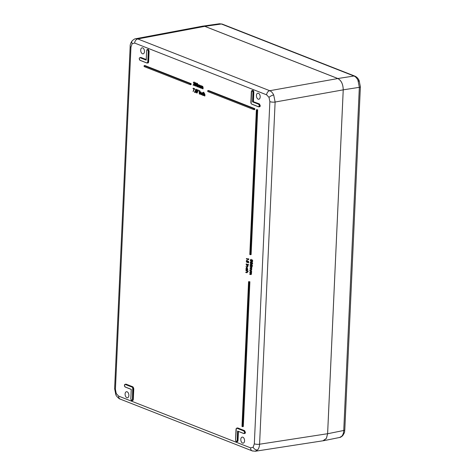 <?xml version="1.0" encoding="UTF-8"?>
<svg xmlns="http://www.w3.org/2000/svg" width="475" height="475" viewBox="0 0 475 475"><rect width="100%" height="100%" fill="white"/><g stroke="black" fill="none" stroke-linecap="round" stroke-linejoin="round"><path stroke-width="0.71" d="M236.039 429.192L235.547 440.028L236.289 441.608L236.871 441.459L237.15 440.657L237.583 431.062L243.717 433.467L244.304 433.319L244.583 432.535L243.829 430.962L236.906 428.248L236.318 428.391L236.039 429.192L236.348 428.302L236.983 428.141L243.907 430.861L244.714 432.541L244.417 433.39L243.717 433.467M237.708 431.169L237.28 440.663L236.983 441.524L236.36 441.685L235.772 441.049M236.289 441.608L236.983 441.524L236.36 441.685M244.388 433.461L245.023 433.301L245.32 432.446L244.583 432.535M147.761 62.011L148.253 51.181L147.511 49.602L146.929 49.75L146.65 50.552L146.217 60.147L140.083 57.742L139.496 57.885L139.217 58.674L139.971 60.248L146.894 62.961L147.891 62.023L147.594 62.884L146.935 63.038L140.036 60.325L139.442 59.684M146.929 49.75L146.632 50.534L146.965 49.655L147.588 49.495L148.384 51.193L147.891 62.023L148.497 61.94L148.99 51.08L148.776 50.017L148.182 49.382L147.553 49.542L148.259 49.281L149.12 51.092L148.627 61.946L148.307 62.866L147.618 63.027M147.511 49.602L148.182 49.382M139.496 57.885L139.217 58.674L139.525 57.796L140.161 57.635L146.199 60.004M140.149 57.582L140.826 57.416L140.083 57.742M147.588 49.447L148.259 49.281M147.565 62.955L148.2 62.795L148.627 61.946M259.421 105.83L258.667 104.257L252.534 101.852L252.967 92.257L252.225 90.677L251.643 90.826L251.073 103.449L251.625 104.049L258.554 106.762L259.552 105.836L259.255 106.685L258.554 106.762M251.382 91.592L251.679 90.737L252.302 90.577L253.098 92.269L252.67 101.769L253.276 101.662L253.703 92.156L252.902 90.458L252.225 90.677M258.566 106.822L251.697 104.126L251.103 103.485L251.625 104.049M258.667 104.257L259.338 104.791L259.552 105.836L260.152 105.741L259.35 104.043L253.276 101.662L259.427 103.942L260.282 105.747L259.967 106.667L259.273 106.827M252.302 90.523L252.979 90.357L253.608 91.04L253.834 92.168L252.967 92.257M259.225 106.756L259.855 106.596L260.282 105.747M236.977 428.088L237.648 427.922L244.589 430.647L245.45 432.452L245.13 433.372L244.441 433.532M236.954 441.596L237.583 441.441L237.88 440.58L238.302 431.401M238.426 431.454L238.011 440.592L237.696 441.507L237.001 441.667M245.45 432.452L244.512 430.748L237.571 428.022L236.318 428.313L235.547 440.028M132.43 399.576L132.727 387.754L132.175 387.161L125.246 384.447L124.658 384.59L124.379 385.379L125.133 386.953L131.266 389.358L130.833 398.952L131.575 400.532L132.561 399.588L132.264 400.449L131.64 400.609L131.058 399.974M124.379 385.379L124.693 384.501L125.323 384.34L132.246 387.06L132.846 387.695L132.561 399.588L133.166 399.505L133.451 387.588L132.852 386.947L125.911 384.228L125.281 384.382L125.988 384.121L132.929 386.846L133.79 388.657L132.923 388.746M130.833 398.917L131.243 389.399L125.204 387.03L124.604 386.389L125.133 386.953M132.157 400.383L131.575 400.532M132.24 400.52L132.869 400.36L133.297 399.511L132.982 400.431L132.287 400.591M125.317 384.287L125.988 384.121M266.641 94.84L134.674 43.071L132.145 43.7L130.958 47.138L115.419 389.328L116.256 393.561L118.643 396.114L250.61 447.883L253.139 447.254L254.327 443.816L269.865 101.626L269.022 97.393L266.641 94.84A3.764 2.832 -68.6 0 1 269.747 90.713C271.32 91.378 272.638 92.797 273.701 94.97L275.12 102.036L259.582 444.22C259.433 446.696 258.768 448.608 257.581 449.956L255.271 451.25M128.862 395.473A3.064 1.841 -99.7 0 0 126.445 391.721A3.064 1.841 -99.7 0 0 125.097 393.995A3.064 1.841 -99.7 0 0 127.478 397.753A3.064 1.841 -99.7 0 0 128.862 395.473M244.572 440.859A3.064 1.841 80.3 0 1 243.188 443.139A3.064 1.841 80.3 0 1 240.807 439.381A3.064 1.841 80.3 0 1 242.155 437.107A3.064 1.841 80.3 0 1 244.572 440.859M256.423 95.481A3.064 1.841 -99.7 0 0 258.804 99.239A3.064 1.841 -99.7 0 0 260.187 96.959A3.064 1.841 -99.7 0 0 257.771 93.207A3.064 1.841 -99.7 0 0 256.423 95.481M140.713 50.095A3.064 1.841 80.3 0 1 142.061 47.821A3.064 1.841 80.3 0 1 144.477 51.573A3.064 1.841 80.3 0 1 143.094 53.853A3.064 1.841 80.3 0 1 140.713 50.095M203.377 92.257L203.496 93.7L204.084 93.444L204.583 94.834L204.529 96.015L204.036 93.718L203.508 94.133L203.229 95.505L203.377 92.257L203.929 92.269L203.876 93.415L204.226 93.355M203.496 93.7L204.452 93.379L203.87 93.64L204.452 93.379L204.951 94.768L204.897 95.95L204.529 96.015M204.404 93.652L203.876 94.068L203.781 95.517L203.413 95.576M202.172 92.708L202.665 92.678L203.318 93.486L202.789 93.64L202.018 92.987M202.641 92.957L201.964 93.617L202.558 94.786L203.258 94.81L202.172 95.131L201.412 93.634L202.665 92.678M199.803 91.806L199.969 92.298L200.551 92.061L200.996 94.632L200.503 92.328L199.975 92.744L199.696 94.121L199.803 91.806L200.349 92.025M199.969 92.298L200.919 91.996L200.337 92.233L200.919 91.996L201.424 93.385L201.37 94.567L200.996 94.632M200.877 92.269L200.343 92.684L200.254 94.127L199.88 94.192M199.577 91.509L199.654 93.896L199.28 93.961L199.209 91.574L199.577 91.509M199.536 90.749L199.868 90.879L199.316 91.123L199.536 90.749M197.303 89.751L198.55 90.238L196.971 93.136L197.861 90.505L196.923 90.137L197.303 89.751M195.688 89.858L196.317 89.282L196.858 90.327L196.709 92.471L195.783 92.673L195.142 91.426L195.581 90.713L195.32 89.923L195.949 89.342L196.484 90.393L196.341 92.53L195.783 92.673M196.092 89.252L195.718 89.318L196.092 89.252M194.661 91.568L194.518 92.506L194.661 91.568L195.148 91.645M195.172 91.8L194.518 92.506M193.414 88.225L194.655 88.712L193.076 91.604L193.966 88.979L193.028 88.611L193.414 88.225M202.249 86.593L201.673 88.481L201.234 86.195L200.48 88.012L200.581 85.696L201.649 85.862L202.095 86.604L202.665 86.26L203.11 87.56L203.057 88.813L202.683 88.873L202.095 86.575M201.341 85.862L201.721 86.67L202.665 86.26L202.095 86.604M202.617 86.533L202.041 88.415L201.673 88.481M201.602 86.135L201.032 88.018L200.658 88.083M197.962 84.669L199.102 85.643L199.666 85.292L200.064 87.845L199.625 85.565L199.049 87.448L198.609 85.168L197.855 86.978L197.962 84.669L198.508 84.859M198.514 84.865L199.025 84.835L199.47 85.577L200.04 85.233L200.492 86.527L200.432 87.786L200.064 87.845M198.716 84.829L198.342 84.894M199.47 85.577L199.102 85.643M199.993 85.506L199.423 87.388L199.049 87.448M198.983 85.108L198.408 86.99L198.039 87.05M197.903 85.945L197.232 86.61M196.982 83.333L197.362 83.273L197.986 85.215M194.287 82.395L193.23 82.935L194.311 82.074L194.881 83.256M193.901 82.127L194.311 82.074M194.703 83.855L193.871 84.877L194.744 85.221M194.803 85.441L193.052 85.096L194.322 83.273L193.747 82.436M247.291 272.145L246.501 272.715L245.747 272.418L246.792 272.507L247.113 272.021L246.757 271.082L245.836 270.388L248.283 271.136L247.902 271.486L247.024 271.142L247.291 272.145L247.659 272.08L246.869 272.65M247.398 271.077L247.659 272.08M246.501 272.715L247.077 272.715M245.759 272.133L247.16 272.442M246.638 267.728L247.071 267.686L247.79 269.289L247.392 270.21L247.024 270.275L247.237 269.26L246.507 268.019M247.071 267.977L246.436 268.737L246.549 269.877L246.181 269.942L245.884 268.725L247.071 267.686M247.54 266.618L246.751 267.193L245.997 266.897L247.042 266.98L247.362 266.499L247.006 265.561L246.086 264.866L247.938 265.382L247.285 265.626L247.54 266.618L247.914 266.558L247.125 267.128M247.659 265.561L247.914 266.558M246.751 267.193L247.327 267.193M246.008 266.612L247.416 266.92M246.133 263.892L247.6 264.753L246.133 263.892L247.974 264.563M248.288 264.67L248.597 264.795L248.057 265.062L248.288 264.67M247.576 261.707L246.869 262.443L246.21 261.06L246.822 260.318L246.412 261.155L246.893 262.164L247.303 260.834L248.668 261.493L248.609 262.794L248.033 262.776L248.081 261.695L247.558 261.321L247.95 261.642L247.243 262.378M247.926 261.256L247.95 261.642M246.869 262.443L247.303 262.402M246.881 260.306L247.196 260.252L246.786 261.096L247.261 262.099M246.371 258.614L248.188 259.326L248.579 258.774L248.757 259.623L248.383 259.688L246.359 258.893L246.745 258.548L248.199 259.118M251.245 271.967L250.907 273.072L251.227 274.057L250.485 274.568L249.684 274.253L251.049 273.938L249.755 272.668L251.121 272.353L249.844 270.803L251.691 271.32L251.049 271.563L251.613 271.902L251.281 273.006L251.596 273.998L250.859 274.502M251.423 271.504L251.613 271.902M251.293 273.006L250.907 273.072L251.293 273.006M250.485 274.568L251.043 274.562M249.696 273.968L250.871 274.217L251.417 273.873M249.773 272.383L251.489 272.288M251.429 267.864L251.097 268.969L251.412 269.96L250.675 270.465L249.874 270.15L251.233 269.836L249.957 268.286L250.711 268.577L251.305 268.25L250.028 266.701L251.881 267.217L251.239 267.461L251.803 267.805L251.465 268.903L251.786 269.895L251.043 270.4M251.607 267.401L251.803 267.805M250.675 270.465L251.233 270.465M249.886 269.865L251.055 270.121L251.602 269.776M249.957 268.286L251.679 268.191M250.747 264.343L251.53 264.391L252.546 265.869L251.821 266.653M191.158 83.683L144.875 65.532L144.133 65.657L144.091 66.559L190.374 84.716L191.116 84.592L191.158 83.683L190.416 83.814L144.133 65.657M249.886 281.752L248.567 281.651L241.989 426.449L242.571 426.675L243.313 426.55L249.886 281.752L248.567 281.651M257.693 109.802L256.375 109.701L249.803 254.499L250.378 254.725L251.121 254.6L257.693 109.802L256.375 109.701M254.796 108.65L208.513 90.493L207.771 90.624L207.729 91.527L254.012 109.683L254.754 109.553L254.796 108.65L254.054 108.775L207.771 90.624M250.871 261.577L251.613 261.464L250.871 261.577L250.272 260.223L250.913 259.403L250.479 260.312L250.871 261.286L251.34 260.478L251.845 261.499L252.189 260.989L251.922 259.92L252.29 259.855L252.771 261.001L252.362 261.743L251.524 261.482M250.978 259.392L251.287 259.338L250.848 260.247L251.239 261.22M251.34 260.478L251.922 260.496L252.213 261.44M250.812 261.844L251.204 261.784L251.732 262.627L252.178 262.331L252.658 263.465L252.255 264.177L251.72 264.225L251.317 263.607L250.752 264.005L250.159 262.675L250.83 261.85L251.358 262.693L251.809 262.396L252.284 263.53L251.72 264.225M251.691 263.542L251.121 263.946L251.691 263.542M251.732 262.627L251.358 262.693M196.264 85.607L195.67 85.999M195.421 82.721L195.807 82.662L196.401 83.719M132.145 43.7A3.764 2.725 -137.6 0 1 132.335 40.648C134.033 39.247 135.161 38.606 135.713 38.73L202.76 26.131L204.808 26.357L337.844 78.541C341.311 80.483 343.098 84.259 343.223 89.858L327.608 433.717L326.367 438.419L323.356 440.735L255.318 451.244L252.201 450.882A3.764 2.832 -68.6 0 1 250.61 447.883M124.658 384.59L125.911 384.228M132.264 400.449L131.64 400.609M244.417 433.39L243.788 433.544L244.304 433.319M259.255 106.685L258.62 106.839L259.142 106.614M251.643 90.826L252.302 90.577M135.713 38.73L137.774 38.95L269.747 90.713L337.844 78.541M252.534 101.852L258.744 104.156L259.427 103.942M237.714 431.163L243.734 433.527M250.378 254.725L256.951 109.927M242.571 426.675L249.143 281.877M254.012 109.683L254.054 108.775M190.374 84.716L190.416 83.814M252.189 260.989L252.017 261.47M251.548 260.561L251.922 260.496M250.479 260.312L250.848 260.247M251.922 259.92L252.397 261.066L252.771 261.001M252.397 261.066L251.827 261.784M251.317 263.607L250.752 264.005M252.077 263.429L251.792 262.681L251.429 263.186L251.738 263.94L252.077 263.429L251.91 263.91M251.792 262.681L251.429 263.186L251.797 263.126L252.112 263.874M250.812 262.129L250.367 262.758L250.758 263.72L251.222 263.114L250.687 262.117M252.284 263.53L252.658 263.465M252.166 262.616L251.797 263.126M251.186 262.069L250.735 262.699L251.132 263.661M250.367 262.758L250.735 262.699M250.046 265.098L250.551 264.343L251.162 264.456L252.178 265.935L251.649 266.712L251.061 266.612L250.046 265.098M251.15 264.741L250.254 265.192L251.073 266.327L251.97 265.863L250.634 264.64M250.836 264.646L250.628 265.127L251.447 266.261L251.073 266.327L251.578 266.41M251.162 264.456L251.53 264.391M252.178 265.935L252.546 265.869M250.254 265.192L250.628 265.127M250.574 266.006L250.942 265.941M251.447 266.261L251.744 266.344M250.028 266.701L251.881 267.217M251.412 269.96L251.786 269.895M251.483 268.375L251.857 268.31M249.844 270.803L251.691 271.32M251.227 274.057L251.596 273.998M251.299 272.472L251.667 272.413M248.211 258.833L248.781 259.041M248.413 259.107L248.383 259.688M247.303 260.834L248.668 261.493M248.3 261.559L248.241 262.859M246.412 261.155L246.786 261.096M246.727 260.603L247.178 260.538M247.914 264.735L248.057 265.062M247.612 264.468L247.98 264.409M247.6 264.753L247.92 264.7M246.086 264.866L247.938 265.382M247.362 266.499L247.154 266.962M246.816 267.651L246.442 267.716L247.416 269.349L247.79 269.289M247.416 269.349L247.024 270.275M246.703 268.043L246.068 268.803L246.287 269.747L246.662 269.681M246.068 268.803L246.436 268.737M245.836 270.388L248.283 271.136M247.113 272.021L246.899 272.49M193.913 82.46L193.414 83.006M194.073 82.044L193.705 82.11L194.507 83.321L193.503 84.942L194.756 85.257M194.447 85.31L194.429 85.637M193.503 84.942L193.871 84.877M195.284 86.052L194.685 84.128L195.433 82.727L196.056 84.663L195.284 86.052L195.866 86.017M195.427 83.054L194.863 84.194L195.308 85.732L195.878 84.592L195.284 83.036M195.581 85.684L195.765 85.357M195.795 82.988L195.237 84.134L195.676 85.666M196.84 86.664L196.24 84.734L196.994 83.339L197.618 85.274L196.84 86.664L197.422 86.628M196.982 83.665L196.424 84.805L196.864 86.343L197.434 85.203L196.846 83.647M197.137 86.296L197.321 85.969M197.618 85.274L197.938 85.221M197.357 83.6L196.792 84.746L197.232 86.278M198.14 84.74L198.514 84.675M201.721 86.67L202.291 86.325L202.683 88.873M193.04 88.285L194.655 88.712M194.287 88.778L193.076 91.604M194.839 91.782L195.16 91.722M195.926 89.668L195.498 90.001L195.884 90.683L196.306 90.309L195.926 89.668L195.498 90.001L196.258 90.618M196.175 90.636L196.306 90.309M195.872 91.01L195.326 91.503L195.801 92.346L196.341 91.871L195.67 90.98M196.246 90.945L195.694 91.443L196.021 92.376M196.484 90.393L196.858 90.327M196.169 90.939L196.537 90.879M196.519 91.936L196.893 91.871M196.294 89.603L195.872 89.935M195.326 91.503L195.694 91.443M196.935 89.817L198.55 90.238M198.182 90.303L196.971 93.136M199.162 90.814L199.316 91.123M199.209 91.574L199.761 91.58M199.387 91.645L199.28 93.961M200.503 92.328L199.975 92.744L200.343 92.684M199.987 91.877L200.355 91.817M202.35 92.637L203.318 93.486M202.267 93.023L201.596 93.682L202.19 94.852L202.89 94.869L202.172 95.131M202.558 94.786L203.116 94.59M201.596 93.682L201.964 93.617M204.036 93.718L203.508 94.133L203.876 94.068M203.561 92.328L203.929 92.269M341.786 436.198A2.826 2.042 42.4 0 0 342.671 435.712C341.157 436.976 340.159 437.558 339.673 437.457L341.786 436.198C342.974 434.845 343.627 432.939 343.752 430.469L359.338 87.329L357.948 80.263C356.885 78.09 355.555 76.671 353.964 76.012L221.386 24.005L219.498 23.756L202.297 26.22M357.948 80.263A2.826 0.956 -25.4 0 1 359.124 80.501L360.377 86.782A2.826 0.772 2.6 0 1 359.338 87.329L343.235 89.84L327.619 433.746L343.752 430.469A2.826 0.772 2.6 0 0 344.797 429.923L344.797 429.923C344.286 431.87 345.515 431.318 342.671 435.712L342.671 435.712M343.235 89.84C343.116 84.241 341.323 80.465 337.862 78.523L353.964 76.012A2.826 2.12 111.4 0 1 354.825 76.107L354.825 76.107C356.713 76.926 358.144 78.393 359.124 80.501L359.124 80.501A2.826 0.956 -25.4 0 1 358.797 81.332M219.498 23.756L222.252 24.1A2.826 2.12 111.4 0 0 221.386 24.005L204.796 26.327L337.862 78.523M204.796 26.327L202.902 26.078M322.911 440.806L326.432 438.36L327.619 433.746M238.011 440.592L237.15 440.657M236.318 428.391L237.257 427.993M244.589 430.647L243.829 430.962M146.199 60.07L146.65 50.552M148.253 51.181L149.12 51.092M251.073 103.449L250.877 102.463M251.697 104.126L258.59 106.839L259.51 106.792M124.581 386.353L124.664 384.518L125.602 384.192M125.204 387.03L131.243 389.405M132.175 387.161L132.929 386.846M116.256 393.561A3.764 1.277 154.6 0 0 115.823 394.672L115.823 394.672C116.043 395.996 119.492 399.285 120.234 399.113L120.234 399.113A3.764 2.832 -68.6 0 1 118.643 396.114M253.139 447.254A3.764 2.725 42.4 0 0 257.581 449.956M327.608 433.717L259.582 444.22A3.764 1.027 -177.4 0 1 254.327 443.816M132.335 40.648L132.335 40.648C130.773 42.667 130.049 44.603 130.162 46.461L114.623 388.645A3.764 1.027 -177.4 0 0 115.419 389.328M130.958 47.138A3.764 1.027 -177.4 0 1 130.162 46.461M269.022 97.393A3.764 1.277 -25.4 0 1 273.701 94.97M140.826 57.416L146.223 59.535M253.834 92.168L253.407 101.579M133.79 388.657L133.297 399.511M343.223 89.858L275.12 102.036A3.764 1.027 -177.4 0 1 269.865 101.626M204.808 26.357L137.774 38.95A3.764 2.832 -68.6 0 0 134.674 43.071M146.217 59.666L140.748 57.517M253.383 451.001A3.764 2.832 -68.6 0 1 252.201 450.882L120.234 399.113M132.525 400.556L131.617 400.603L130.833 398.952M250.877 102.428L251.346 91.616L251.649 90.749L252.587 90.428M146.894 62.961L147.85 62.991M246.703 266.885L247.077 266.819M246.454 272.407L246.822 272.341M194.049 84.295L194.417 84.229M194.863 84.194L195.237 84.134M196.424 84.805L196.792 84.746M198.081 86.076L198.455 86.017M199.09 86.551L199.464 86.486M200.118 86.593L200.492 86.527M200.705 87.109L201.073 87.044M201.715 87.578L202.083 87.513M202.742 87.62L203.11 87.56M199.916 93.355L200.29 93.296M201.05 93.45L201.424 93.385M203.448 94.739L203.822 94.679M204.583 94.834L204.951 94.768M235.529 440.01L236.33 441.685L237.239 441.631M139.199 58.657L140.006 60.319L146.935 63.038M237.678 431.157L243.758 433.544L244.672 433.497M115.823 394.672L114.623 388.645M251.453 261.535L251.079 261.6M252.029 262.319L251.661 262.378M251.311 263.969L250.937 264.029M250.925 264.284L250.551 264.343M252.023 266.647L251.649 266.712M248.407 264.462L248.033 264.527M248.478 265.002L248.11 265.068M199.844 85.209L199.476 85.274M198.805 84.805L198.431 84.871M202.469 86.236L202.101 86.302M201.424 85.832L201.056 85.898M196.442 92.649L196.074 92.708M199.654 90.565L199.28 90.624M199.749 91.063L199.381 91.129M200.682 91.966L200.308 92.031M202.867 95.113L202.498 95.178M339.673 437.457L323.528 440.735M222.252 24.1L354.825 76.107M360.377 86.782L344.797 429.923"/></g></svg>
